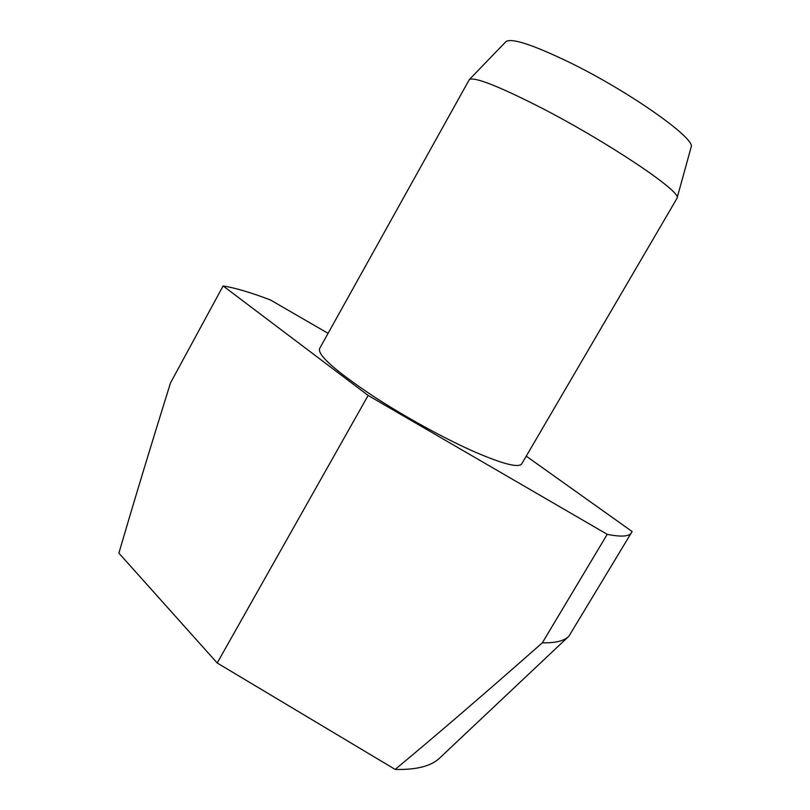 <?xml version="1.0" encoding="UTF-8"?>
<svg xmlns="http://www.w3.org/2000/svg" width="810" height="810" viewBox="0 0 810 810"><rect width="100%" height="100%" fill="white"/><g stroke="black" fill="none" stroke-linecap="round" stroke-linejoin="round"><path stroke-width="1.21" d="M676.917 198.46L677.059 198.065C682.8 192.345 605.678 140.555 537.597 105.968C496.884 85.455 474.133 76.666 469.324 79.572L319.565 348.634C317.49 355.084 335.482 371.01 373.552 396.404C403.836 416.148 442.169 437.289 471.491 450.492C501.643 463.725 518.38 468.2 521.701 463.927L676.917 198.46M691.051 147.39L691.112 147.197C696.742 139.279 629.593 91.57 568.944 62.117C532.504 44.611 511.505 37.776 505.966 41.593L505.825 41.735M328.08 333.335L270.5 299.994C250.999 292.552 235.204 287.864 223.114 285.94L368.145 395.442L607.227 534.327L542.335 642.806C485.534 692.925 436.479 735.126 395.158 769.409L217.202 662.995L118.888 553.129C133.184 504.134 150.376 447.393 170.485 382.927L223.114 285.94M568.337 636.741L440.002 757.714C431.568 766.068 416.613 769.966 395.158 769.409M368.145 395.442L217.202 662.995M526.247 456.162L632.124 531.532L568.904 636.204C564.287 640.913 555.437 643.11 542.335 642.806M631.648 532.585C629.41 536.564 621.27 537.151 607.227 534.327M691.112 147.197L677.059 198.065M505.966 41.593L469.324 79.572"/></g></svg>
